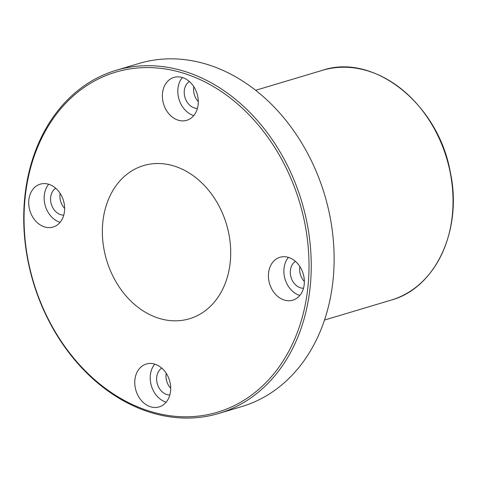 <?xml version="1.0" encoding="UTF-8"?>
<svg xmlns="http://www.w3.org/2000/svg" width="477" height="477" viewBox="0 0 477 477"><rect width="100%" height="100%" fill="white"/><g stroke="black" fill="none" stroke-linecap="round" stroke-linejoin="round"><path stroke-width="0.72" d="M150.237 411.377A177.486 138.902 73.3 0 1 52.1 120.168A177.486 138.902 73.3 0 1 297.249 194.95A177.486 138.902 73.3 0 1 150.237 411.377M151.042 412.617A179.084 140.155 -106.7 0 0 218.842 413.44A179.084 140.155 -106.7 0 0 301.75 201.688A179.084 140.155 -106.7 0 0 116.126 70.316A179.084 140.155 -106.7 0 0 24.858 240.146A179.084 140.155 -106.7 0 0 151.042 412.617M116.126 70.316L139.01 63.465A179.084 140.155 73.3 0 1 324.634 194.837A179.084 140.155 73.3 0 1 241.726 406.589L218.842 413.44M159.187 318.386A79.951 62.57 73.3 0 1 102.859 241.392A79.951 62.57 73.3 0 1 143.601 165.573A79.951 62.57 73.3 0 1 226.468 224.22A79.951 62.57 73.3 0 1 189.458 318.755A79.951 62.57 73.3 0 1 159.187 318.386M150.678 406.803A22.383 17.518 73.3 0 1 134.902 385.243A22.383 17.518 73.3 0 1 146.314 364.017A22.383 17.518 73.3 0 1 169.514 380.437A22.383 17.518 73.3 0 1 159.151 406.905A22.383 17.518 73.3 0 1 150.678 406.803M44.617 226.945A22.383 17.518 73.3 0 1 28.841 205.384A22.383 17.518 73.3 0 1 40.253 184.158A22.383 17.518 73.3 0 1 63.453 200.578A22.383 17.518 73.3 0 1 53.09 227.046A22.383 17.518 73.3 0 1 44.617 226.945M178.273 120.21A22.383 17.518 73.3 0 1 162.496 98.65A22.383 17.518 73.3 0 1 173.908 77.423A22.383 17.518 73.3 0 1 197.108 93.844A22.383 17.518 73.3 0 1 186.745 120.311A22.383 17.518 73.3 0 1 178.273 120.21M284.334 300.069A22.383 17.518 73.3 0 1 268.557 278.514A22.383 17.518 73.3 0 1 279.969 257.282A22.383 17.518 73.3 0 1 303.169 273.703A22.383 17.518 73.3 0 1 292.806 300.176A22.383 17.518 73.3 0 1 284.334 300.069M166.223 373.276A14.393 11.263 -106.7 0 0 170.7 388.23M60.162 193.412A14.393 11.263 -106.7 0 0 64.639 208.371M193.817 86.683A14.393 11.263 -106.7 0 0 198.295 101.637M299.878 266.542A14.393 11.263 -106.7 0 0 304.356 281.502M288.412 257.377A22.383 17.518 -106.7 0 0 285.049 279.111A22.383 17.518 -106.7 0 0 299.783 295.448A22.383 17.518 -106.7 0 0 299.812 295.454M295.436 261.366A14.393 11.263 -106.7 0 0 290.606 275.533A14.393 11.263 -106.7 0 0 300.516 287.822A14.393 11.263 -106.7 0 0 303.485 288.263M182.351 77.518A22.383 17.518 -106.7 0 0 178.988 99.252A22.383 17.518 -106.7 0 0 193.722 115.583A22.383 17.518 -106.7 0 0 193.751 115.595M189.375 81.507A14.393 11.263 -106.7 0 0 184.545 95.674A14.393 11.263 -106.7 0 0 194.455 107.963A14.393 11.263 -106.7 0 0 197.424 108.404M48.696 184.247A22.383 17.518 -106.7 0 0 45.327 205.981A22.383 17.518 -106.7 0 0 60.066 222.318A22.383 17.518 -106.7 0 0 60.096 222.33M55.72 188.242A14.393 11.263 -106.7 0 0 50.89 202.409A14.393 11.263 -106.7 0 0 60.8 214.698A14.393 11.263 -106.7 0 0 63.769 215.133M154.757 364.112A22.383 17.518 -106.7 0 0 151.388 385.845A22.383 17.518 -106.7 0 0 166.121 402.177A22.383 17.518 -106.7 0 0 166.157 402.189M161.781 368.101A14.393 11.263 -106.7 0 0 156.951 382.268A14.393 11.263 -106.7 0 0 166.861 394.557A14.393 11.263 -106.7 0 0 169.83 394.998M322.374 70.328A119.924 93.85 73.3 0 1 446.675 158.298A119.924 93.85 73.3 0 1 391.158 300.099C435.948 287.995 462.881 229.252 450.222 171.738C438.16 103.873 373.885 52.75 322.374 70.328L255.69 90.29M324.479 320.061L391.158 300.099"/></g></svg>
